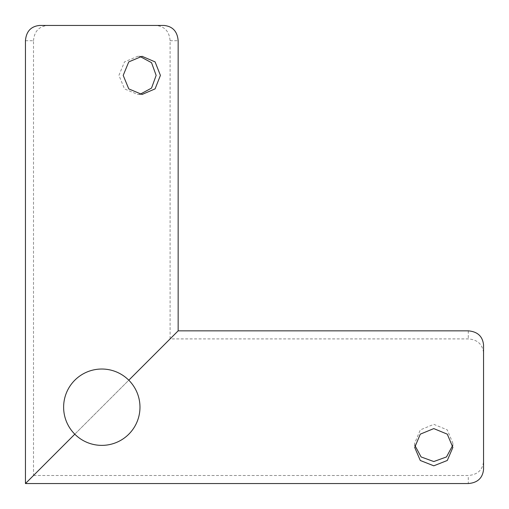 <?xml version="1.0" encoding="UTF-8"?>
<svg xmlns="http://www.w3.org/2000/svg" width="509" height="509" viewBox="0 0 509 509"><rect width="100%" height="100%" fill="white"/><g stroke="black" fill="none" stroke-linecap="round" stroke-linejoin="round"><path stroke-width="0.38" stroke-dasharray="2.54 1.91" d="M63.625 407.2A38.175 38.175 0 0 0 101.8 445.375A38.175 38.175 0 0 0 139.975 407.2A38.175 38.175 0 0 0 101.8 369.025A38.175 38.175 0 0 0 63.625 407.2M414.822 445.311L414.701 443.193L420.294 429.901L433.789 424.328L447.284 429.901L452.876 443.193L452.749 445.311M139.911 94.35L137.793 94.477L124.508 88.89L118.928 75.389L124.508 61.882L137.793 56.302L139.905 56.423M74.804 434.196L128.796 380.204M25.45 40.72L33.505 40.72L33.505 475.495L25.45 483.55M33.505 40.72C34.262 31.443 38.977 26.353 47.655 25.45L155.945 25.45C164.611 26.334 169.325 31.424 170.095 40.72L170.095 338.905L33.505 475.495L468.28 475.495L468.28 483.55M178.15 330.85L170.095 338.905L468.28 338.905C477.557 339.662 482.647 344.377 483.55 353.055L483.55 344.968M483.55 469.432L483.55 461.345C482.666 470.011 477.576 474.725 468.28 475.495M483.55 461.345L483.55 353.055M47.655 25.45L39.568 25.45M164.032 25.45L155.945 25.45M170.095 40.72L178.15 40.72M468.28 330.85L468.28 338.905M414.701 443.193L414.701 447.436M137.793 56.302L142.036 56.302M137.793 94.477L142.036 94.477M452.876 443.193L452.876 447.436"/><path stroke-width="0.76" d="M63.625 407.2A38.175 38.175 0 0 0 101.8 445.375A38.175 38.175 0 0 0 139.975 407.2A38.175 38.175 0 0 0 101.8 369.025A38.175 38.175 0 0 0 63.625 407.2M433.789 428.597L420.294 434.158L414.701 447.436L420.288 460.48L433.789 465.818L447.29 460.473L452.876 447.436L447.284 434.164L433.789 428.597M452.749 445.311L446.501 456.929L433.789 461.548L421.083 456.936L414.822 445.311M160.418 75.389L155.086 61.894L142.036 56.302L128.764 61.888L123.197 75.389L128.771 88.89L142.036 94.477L155.08 88.884L160.418 75.389M139.905 56.423L151.542 62.683L156.148 75.389L151.536 88.095L139.911 94.35M128.796 380.204L178.15 330.85L178.15 40.72C177.387 31.443 172.685 26.353 164.032 25.45L39.568 25.45C30.934 26.341 26.226 31.431 25.45 40.72L25.45 483.55L74.804 434.196M178.15 330.85L468.28 330.85C477.569 331.626 482.659 336.334 483.55 344.968L483.55 469.432C482.647 478.085 477.557 482.786 468.28 483.55L25.45 483.55"/></g></svg>
